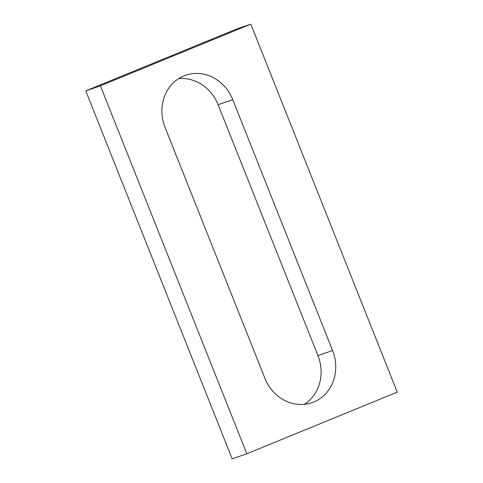 <?xml version="1.0" encoding="UTF-8"?>
<svg xmlns="http://www.w3.org/2000/svg" width="483" height="483" viewBox="0 0 483 483"><rect width="100%" height="100%" fill="white"/><g stroke="black" fill="none" stroke-linecap="round" stroke-linejoin="round"><path stroke-width="0.72" d="M232.184 458.85L85.757 90.889L236.163 29.215L250.816 24.15L397.243 392.111L246.837 453.785L232.184 458.85M246.837 453.785L100.404 85.823L85.757 90.889M332.588 350.531L232.752 99.649A40.512 36.563 70.9 0 0 185.659 75.239A40.512 36.563 70.9 0 0 165.065 127.403L264.901 378.286A40.512 36.563 70.9 0 0 311.988 402.695A40.512 36.563 70.9 0 0 332.588 350.531L317.935 355.597L218.099 104.714A40.512 36.563 70.9 0 0 178.638 78.644M304.362 404.356A40.512 36.563 70.9 0 0 317.935 355.597M100.404 85.823L250.816 24.15M232.752 99.649L218.099 104.714"/></g></svg>
